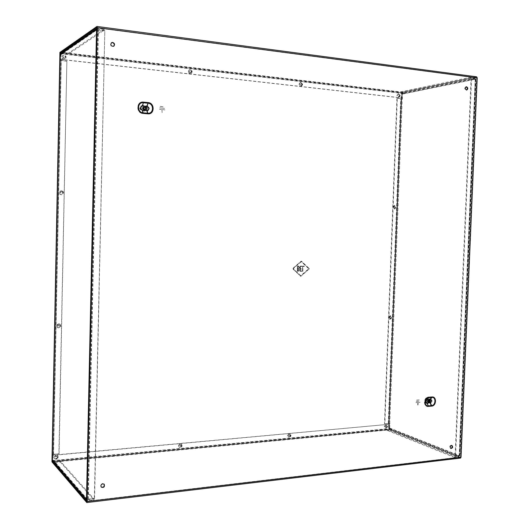 <?xml version="1.0" encoding="UTF-8"?>
<svg xmlns="http://www.w3.org/2000/svg" width="529" height="529" viewBox="0 0 529 529"><rect width="100%" height="100%" fill="white"/><g stroke="black" fill="none" stroke-linecap="round" stroke-linejoin="round"><path stroke-width="0.4" stroke-dasharray="2.65 1.98" d="M398.463 93.798L396.929 95.425L398.694 97.362C400.268 96.113 400.195 94.922 398.463 93.798M397.325 95.346L398.482 93.739C400.539 94.546 400.744 95.729 399.091 97.283L397.325 95.346M299.354 84.137L300.538 82.464C302.892 83.159 303.203 84.402 301.47 86.187C300.214 86.287 299.507 85.599 299.354 84.137M188.489 71.455L189.607 69.749C192.331 70.172 192.834 71.455 191.114 73.604C189.6 73.855 188.727 73.141 188.489 71.455M62.005 56.993L62.852 55.386C65.94 55.142 66.806 56.385 65.437 59.109C63.579 59.751 62.429 59.043 62.005 56.993M393.054 207.13L394.522 205.424C396.4 206.594 396.393 207.771 394.502 208.962L393.054 207.13M59.354 192.51L61.265 190.466C64.168 191.69 64.307 193.111 61.681 194.738C60.273 194.665 59.493 193.925 59.354 192.51M388.828 317.532L390.614 315.767C392.22 317.274 392.002 318.425 389.952 319.218L388.828 317.532M56.748 326.003C57.132 324.224 58.183 323.576 59.916 324.065C61.595 326.565 60.895 327.815 57.8 327.815L56.748 326.003M384.662 426.579C384.907 425.204 385.595 424.608 386.712 424.794C388.015 426.566 387.605 427.663 385.502 428.093L384.662 426.579M287.836 435.645C288.146 434.097 288.96 433.482 290.269 433.8C291.565 435.836 291.023 436.967 288.655 437.185L287.836 435.645M178.531 445.881C178.961 444.082 179.953 443.467 181.507 444.029C182.644 446.443 181.89 447.554 179.245 447.375L178.531 445.881M54.176 457.525C54.844 455.343 56.1 454.781 57.939 455.846C58.527 458.736 57.423 459.714 54.626 458.788L54.176 457.525M60.094 52.404L401.861 92.271L388.881 429.614L52.113 461.87M180.171 443.58L178.266 445.696L178.981 447.19C181.619 447.369 182.373 446.258 181.235 443.844L180.171 443.58M289.198 433.502L287.505 435.479L288.325 437.014C290.692 436.802 291.228 435.671 289.938 433.635L289.198 433.502M56.147 455.039L53.991 457.314L54.441 458.583C57.238 459.509 58.342 458.524 57.754 455.641L56.147 455.039M388.881 429.614L51.796 461.672M401.861 92.271L401.465 92.35L388.498 429.462M59.737 52.523L401.465 92.35M300.723 82.517L300.188 82.557L299.011 84.23C299.156 85.698 299.864 86.379 301.12 86.28C302.773 84.904 302.641 83.648 300.723 82.517M190.142 69.755L189.329 69.861L188.212 71.567C188.443 73.247 189.316 73.961 190.83 73.71C192.477 72.162 192.245 70.846 190.142 69.755M64.009 55.195L62.66 55.512L61.814 57.119C62.237 59.169 63.381 59.876 65.246 59.235C66.641 57.476 66.224 56.134 64.009 55.195M394.191 205.424L392.657 207.13L394.105 208.962C395.983 207.824 396.009 206.647 394.191 205.424M61.351 190.48L59.169 192.523C59.308 193.938 60.081 194.679 61.496 194.751C64.049 193.303 63.996 191.875 61.351 190.48M389.966 315.674L388.445 317.453L389.569 319.139C391.619 318.352 391.837 317.202 390.223 315.694L389.966 315.674M58.726 323.748L56.563 325.904L57.615 327.716C60.703 327.716 61.41 326.466 59.724 323.973L58.726 323.748M385.8 424.569L384.279 426.427L385.119 427.941C387.228 427.511 387.631 426.414 386.335 424.642L385.8 424.569M299.5 267.555L298.64 266.074L297.457 266.067L297.285 271.298C299.103 271.351 299.632 270.55 298.859 268.897L299.553 267.562L298.693 266.08L297.457 266.067M297.51 266.074L297.338 271.304C299.156 271.357 299.685 270.557 298.911 268.904L298.859 268.897M298.911 268.904L299.553 267.562M298.978 270.035L297.629 270.934L297.688 269.096L298.482 269.102L299.03 270.041L297.629 270.934M297.682 270.941L297.688 269.096M297.754 268.732L297.834 266.437L298.594 266.451L299.216 267.555L297.701 268.725L297.781 266.431L298.541 266.444L299.163 267.548L297.701 268.725M297.741 269.102L298.535 269.109L299.03 270.041M300.412 266.451L302.013 266.457L302.026 266.107L300.108 266.094L299.936 271.291L301.854 271.298L301.867 270.934L300.267 270.927L300.327 269.149L301.325 269.155L301.332 268.792L300.34 268.785L300.412 266.451L302.013 266.457M301.239 261.637L293.218 268.659L300.77 275.754L308.724 268.739L301.292 261.643L293.271 268.666L300.822 275.761L308.777 268.745L301.292 261.643M302.932 266.464L304.201 266.471L304.215 266.107L302.628 266.1L302.449 271.317L302.932 266.464L304.201 266.471M417.566 402.437L415.887 402.701L417.804 402.516M417.811 402.906L417.731 404.969L417.811 402.906L418.155 402.979L417.963 405.049L418.049 402.986M418.208 402.384L420.112 402.331L418.439 402.463M416.257 401.332L419.603 401.068L416.495 401.405M161.576 109.496L159.414 109.238L161.735 109.45M161.927 110.131L162.172 112.584L162.086 110.078M162.456 109.576L164.922 109.9L162.615 109.529M159.738 107.856L164.519 108.392L159.89 107.81M86.829 501.214L460.541 457.016L476.695 77.968L96.886 27.442M104.087 484.154L102.566 483.539C100.741 484.2 100.239 485.318 101.065 486.892L101.204 487.017M451.706 445.438L451.019 445.253C449.524 446.112 449.326 447.144 450.424 448.334L450.675 448.394M111.414 42.756L111.275 42.836C109.933 45.263 110.654 46.453 113.444 46.413L113.576 46.321M466.029 86.855L465.771 86.868C464.317 88.264 464.482 89.341 466.254 90.115L466.505 90.036M143.121 102.229L147.803 102.672C154.66 103.062 154.369 114.793 147.531 113.92L142.85 113.504C135.933 113.173 136.211 101.297 143.121 102.229L142.248 105.416L146.923 105.846L147.803 102.672M160.214 106.428L163.957 106.937L160.373 106.382M428.292 397.067L431.565 396.816C436.365 396.228 435.969 405.783 431.195 405.968L427.921 406.239C423.081 406.867 423.471 397.219 428.292 397.067L426.923 399.031L430.189 398.773L431.565 396.816M416.627 400.089L419.338 399.878L416.865 400.169M309.333 268.739L301.259 261.075L292.597 268.659L300.75 276.317L309.386 268.745L301.312 261.081L292.649 268.666L300.803 276.323L309.386 268.745M302.066 266.464L302.026 266.107M145.363 106.23L144.556 106.15M144.126 106.263L144.801 106.197C147.029 107.288 147.26 108.637 145.508 110.237M142.156 106.746L142.083 109.569L141.031 109.477L141.098 106.646L142.156 106.746L142.083 109.569M146.811 107.175L147.862 107.268L147.796 110.092L146.745 109.992L146.811 107.175L146.745 109.992M145.045 109.351L144.827 109.457C143.286 109.159 143.035 108.432 144.073 107.288L144.311 107.242M398.76 96.483L398.959 96.47C399.851 95.63 399.739 94.989 398.628 94.552C397.775 95.233 397.821 95.875 398.76 96.483M399.157 96.397L399.355 96.39C400.248 95.551 400.136 94.909 399.025 94.466C398.172 95.154 398.218 95.795 399.157 96.397M386.897 426.367L386.441 425.547C385.304 425.785 385.086 426.381 385.786 427.339L386.897 426.367M387.281 426.519L386.825 425.7C385.687 425.931 385.469 426.533 386.163 427.492L387.281 426.519M300.975 85.354L301.259 85.334C302.198 84.369 302.033 83.694 300.756 83.317C299.864 84.071 299.936 84.746 300.975 85.354M301.325 85.262L301.609 85.242C302.548 84.27 302.383 83.602 301.107 83.225C300.214 83.972 300.287 84.653 301.325 85.262M290.355 435.407L289.905 434.574C288.629 434.693 288.338 435.307 289.032 436.412L290.355 435.407M290.685 435.579L290.242 434.739C288.96 434.858 288.669 435.473 289.363 436.577L290.685 435.579M190.341 72.771L190.777 72.718C191.703 71.554 191.432 70.86 189.964 70.628C189.078 71.475 189.203 72.189 190.341 72.771M190.625 72.658L191.062 72.605C191.987 71.441 191.716 70.747 190.242 70.516C189.362 71.362 189.488 72.076 190.625 72.658M181.387 445.61L180.997 444.796C179.569 444.704 179.159 445.312 179.767 446.615L181.387 445.61M181.659 445.795L181.268 444.982C179.84 444.889 179.43 445.497 180.039 446.8L181.659 445.795M64.141 58.415L64.855 58.25C65.589 56.775 65.127 56.1 63.454 56.233C62.713 57.185 62.938 57.912 64.141 58.415M64.333 58.283L65.054 58.117C65.788 56.643 65.318 55.968 63.652 56.1C62.905 57.059 63.136 57.787 64.333 58.283M57.436 457.221L57.185 456.527C55.677 456.031 55.076 456.567 55.386 458.121C56.385 458.703 57.066 458.405 57.436 457.221M57.621 457.426L57.37 456.732C55.862 456.236 55.261 456.772 55.571 458.332C56.57 458.914 57.251 458.61 57.621 457.426M53.085 461.334L389.489 429.184L389.476 424.245L52.483 455.403M389.489 429.184L460.27 457.307L86.769 501.545M60.683 53.608L402.219 93.243L402.45 92.833L476.497 77.611M52.49 455.178L389.476 424.245M402.219 93.243L402.04 97.918L401.643 97.997L401.822 93.322L402.476 92.145L476.47 76.831L96.88 26.476M460.481 458.088L389.47 429.852L388.921 428.602L389.093 424.099M428.583 402.946L429.442 402.873M429.436 399.633C430.619 401.207 430.289 402.298 428.457 402.893M147.862 107.268L147.796 110.092M141.098 106.646L141.031 109.477M60.194 59.413L401.643 97.997M60.194 59.261L402.04 97.918M426.764 400.05L426.672 402.351L425.938 402.41L426.03 400.109L426.764 400.05L426.672 402.351M430.024 399.792L430.758 399.732L430.666 402.033L429.932 402.093L430.024 399.792L429.932 402.093M428.483 401.954L428.08 401.967L428.391 400.155L428.946 400.427M430.758 399.732L430.666 402.033M426.03 400.109L425.938 402.41M304.254 266.477L304.215 266.107M304.268 266.113L302.628 266.1M302.681 266.107L302.449 271.317M302.819 271.324L302.985 266.471M302.079 266.113L300.161 266.1L299.989 271.298L301.907 271.304L301.92 270.941L300.32 270.934L300.379 269.155L301.378 269.162L301.391 268.798L300.393 268.792L300.465 266.457M397.305 98.288L401.875 98.665L402 93.719L404.963 92.82L402.457 93.335L402.437 98.731L396.909 98.368L397.305 98.288L384.854 423.808L384.477 423.663L396.909 98.368M404.506 93.203L400.427 92.595L400.453 91.901L404.963 92.82M475.571 79.595L471.055 78.821L475.849 79.542L474.711 77.856L470.572 77.307L470.539 78.087L400.427 92.595M402 93.719L402.457 93.335M387.479 429.839L391.526 429.317L389.119 428.364L389.364 423.597L389.926 423.544L389.536 428.741L391.943 429.693L387.453 430.507L387.479 429.839L454.537 456.659L454.504 457.406L458.597 456.924L459.589 455.264L460.118 455.581L455.099 456.058L471.055 78.821M389.119 428.364L389.536 428.741M401.875 98.665L402.437 98.731M474.963 79.515L474.678 78.629L470.539 78.087M475.247 79.462L459.251 455.436L458.63 456.177L454.537 456.659M389.364 423.597L384.854 423.808M384.477 423.663L389.926 423.544M459.251 455.436L455.099 456.058M458.987 455.33L459.589 455.264M471.564 78.715L455.581 456.249M400.453 91.901L470.572 77.307M390.633 318.518L390.495 318.504C389.622 317.684 389.741 317.063 390.845 316.633C391.698 317.334 391.625 317.962 390.633 318.518M394.865 208.148C393.88 207.494 393.893 206.852 394.905 206.231C395.923 206.865 395.917 207.507 394.899 208.148L394.865 208.148M390.25 318.438L390.104 318.425C389.238 317.612 389.351 316.99 390.462 316.56C391.308 317.261 391.235 317.889 390.25 318.438M394.475 208.148C393.49 207.494 393.503 206.852 394.515 206.237C395.533 206.872 395.527 207.507 394.502 208.148L394.475 208.148M391.526 429.317L391.943 429.693M454.504 457.406L387.453 430.507M52.404 454.338L59.089 453.75L53.211 454.385L53.211 460.012L54.447 461.592L53.799 462.161L54.771 462.525L87.735 500.705L94.023 499.965L94.043 499.045L60.346 461.189L60.332 461.989L54.771 462.525M54.447 461.592L60.346 461.189M86.842 500.494L87.735 500.705M60.174 60.194L61.007 60.286L61.119 54.547L97.362 29.611L97.349 30.146L98.143 30.021L88.045 499.085L87.285 498.84L87.378 499.641L53.303 460.27L52.655 460.832M61.119 54.547L60.584 53.674M53.317 454.523L52.503 454.596M88.045 499.085L94.585 498.629L86.868 499.297M87.285 498.84L86.353 498.946M87.378 499.641L94.043 499.045M61.007 60.286L66.872 61.106L58.904 453.545M96.939 29.809L104.835 30.682L94.334 498.351M98.143 30.021L104.57 30.861M97.349 30.146L96.404 30.021M97.362 29.611L97.878 29.155L104.299 30.001L104.325 29.029L96.979 28.394M94.585 498.629L104.835 30.682M60.332 461.989L94.023 499.965M66.68 61.232L60.068 60.359M59.089 453.75L66.872 61.106M61.721 191.432C63.156 192.186 63.182 192.959 61.8 193.746C60.253 193.085 60.174 192.318 61.576 191.432L61.721 191.432M59.089 324.905L59.638 325.031C60.544 326.38 60.161 327.061 58.488 327.061C57.608 326.089 57.813 325.375 59.089 324.905M61.529 191.445C62.964 192.199 62.991 192.973 61.609 193.759C60.061 193.098 59.989 192.331 61.384 191.445L61.529 191.445M58.904 324.806L59.446 324.932C60.359 326.281 59.975 326.962 58.302 326.962C57.423 325.99 57.621 325.275 58.904 324.806M61.992 52.669L68.472 53.131L68.453 53.971L104.299 30.001M61.8 52.834L62.442 53.442L68.453 53.971M62.442 53.442L61.225 54.275M104.325 29.029L68.472 53.131M96.986 27.878L476.695 77.968M147.531 113.92L146.791 111.269L142.122 110.852L142.063 110.25L146.738 110.673C149.323 109.516 149.357 108.121 146.837 106.494L142.162 106.058L142.248 105.416C138.876 106.924 138.836 108.736 142.122 110.852L142.85 113.504M142.063 110.25C139.524 108.617 139.557 107.222 142.162 106.058M146.738 110.673L146.791 111.269C150.143 109.767 150.19 107.962 146.923 105.846L146.837 106.494M52.649 460.825L389.304 428.755M96.913 27.462L476.437 77.611M430.057 399.236L430.189 398.773C432.444 400.056 432.385 401.531 430.011 403.184L429.918 402.642C431.75 401.366 431.796 400.228 430.057 399.236L426.784 399.494L426.923 399.031C424.529 400.691 424.47 402.166 426.744 403.448L426.645 402.906L429.918 402.642M431.195 405.968L430.011 403.184L426.744 403.448L427.921 406.239M426.645 402.906C424.893 401.914 424.939 400.777 426.784 399.494M59.909 53.674L401.822 93.322M60.227 52.179L402.476 92.145M86.663 502.484L460.237 458.054M52.252 462.214L389.47 429.852M51.994 460.66L388.921 428.602M61.344 53.151L402.45 92.833M404.308 92.35L474.711 77.856M402.622 94.023L475.591 79.171M389.192 428.133L458.967 455.74M474.982 79.092L402.053 93.957M401.656 98.711L389.159 423.511M389.747 428.08L459.569 455.674M389.714 423.464L402.219 98.771M475.849 79.542L459.853 455.37M459.192 455.575L475.194 79.363M475.703 79.257L459.681 455.773M474.678 78.629L404.282 93.038M388.273 423.312L400.744 98.797M401.141 98.718L388.656 423.464M458.597 456.924L391.262 430.137M391.288 429.469L458.63 456.177M87.417 498.992L97.495 30.047M87.272 499.35L53.211 460.012M53.217 454.411L60.901 60.352M88.29 499.369L98.401 29.842M87.754 499.786L54.785 461.718M61.047 60.604L53.376 454.054M53.555 454.259L61.245 60.471M97.898 28.182L62.806 52.47M62.786 53.31L97.878 29.155M398.694 97.362L399.091 97.283M398.086 93.818L398.482 93.739M288.325 437.014L288.655 437.185M289.938 433.635L290.269 433.8M385.119 427.941L385.502 428.093M386.335 424.642L386.712 424.794M389.569 319.139L389.952 319.218M390.223 315.694L390.614 315.767M394.105 208.962L394.502 208.962M394.125 205.424L394.522 205.424M301.12 86.28L301.47 86.187M300.188 82.557L300.538 82.464M399.025 94.466L398.628 94.552M399.355 96.39L398.959 96.47M386.825 425.7L386.441 425.547M386.163 427.492L385.786 427.339M301.107 83.225L300.756 83.317M301.609 85.242L301.259 85.334M290.242 434.739L289.905 434.574M289.363 436.577L289.032 436.412M466.254 90.115L466.763 90.016M465.771 86.868L466.274 86.769M450.424 448.334L450.906 448.519M451.475 445.312L451.964 445.497M460.349 457.321L86.73 501.578M144.827 109.457L145.283 109.311M144.073 107.288L144.529 107.136M428.08 401.967L428.807 402.199M428.616 400.182L429.343 400.413M459.344 455.509L475.346 79.416M460.118 455.581L476.133 79.41M394.502 208.148L394.899 208.148M394.515 206.237L394.905 206.231M390.104 318.425L390.495 318.504M390.462 316.56L390.845 316.633M53.211 454.385L60.888 60.372M62.508 53.383L97.561 29.227"/><path stroke-width="0.79" d="M52.113 461.87L60.094 52.404M51.974 461.883L59.929 52.384M52.49 455.178L52.1 455.211L52.265 461.407L86.683 501.558L86.829 501.214L96.913 27.462M101.204 487.017C103.611 487.559 104.57 486.607 104.087 484.154M450.675 448.394C452.202 447.865 452.546 446.879 451.706 445.438M113.576 46.321C114.78 44.687 114.39 43.451 112.412 42.598L111.414 42.756M466.505 90.036C467.643 88.766 467.504 87.708 466.082 86.862L466.029 86.855M466.591 86.763C468.099 87.801 468.158 88.885 466.763 90.016C464.984 89.249 464.826 88.164 466.274 86.769L466.591 86.763M112.69 42.432C114.74 43.365 115.077 44.641 113.715 46.248C110.925 46.288 110.204 45.097 111.546 42.67L112.69 42.432M451.501 445.444L451.964 445.497C453.095 447.078 452.745 448.089 450.906 448.519C449.809 447.329 450.007 446.304 451.501 445.444M102.824 483.804L104.226 484.28C104.861 486.905 103.896 487.864 101.323 487.163C100.497 485.582 100.993 484.465 102.824 483.804M97.243 27.7L87.073 501.499L461.03 457.208L477.204 77.869L476.642 76.824L96.966 26.45L97.243 27.7L477.204 77.869M147.135 106.395C149.661 108.022 149.621 109.417 147.036 110.581L142.361 110.158C139.821 108.524 139.854 107.123 142.46 105.959L143.333 102.771L148.021 103.215L147.135 106.395L145.363 106.23M144.556 106.15L142.46 105.959M145.508 110.237L145.429 110.27C142.605 109.715 142.149 108.385 144.047 106.283L144.126 106.263M144.311 107.242L144.477 107.242C145.607 107.724 145.799 108.425 145.045 109.351M461.03 457.208L460.481 458.088L86.789 502.55L52.252 462.214L52.1 455.211M428.457 402.893L428.583 402.946C427.293 401.663 427.485 400.552 429.145 399.62L429.568 399.666C430.897 401.299 430.573 402.39 428.583 402.946L427.121 403.065C425.369 402.066 425.415 400.929 427.26 399.646L428.629 397.689L431.909 397.431L432.048 396.968L428.768 397.219L428.629 397.689C424.337 397.821 423.994 406.411 428.298 405.849L428.391 406.398L431.671 406.12C436.451 405.941 436.848 396.38 432.048 396.968M429.442 402.873L430.388 402.8C432.226 401.518 432.272 400.38 430.527 399.388L427.26 399.646M428.331 402.86C427.042 401.584 427.234 400.473 428.893 399.54L429.436 399.633M144.939 107.089C146.169 107.704 146.282 108.445 145.283 109.311C143.736 109.007 143.485 108.286 144.529 107.136L144.939 107.089M144.959 106.144C147.221 107.281 147.426 108.643 145.587 110.217C142.764 109.662 142.301 108.333 144.205 106.23L144.959 106.144M96.966 26.45L60.227 52.179L59.797 59.367L60.194 59.413M87.073 501.499L86.789 502.55M96.853 27.455L60.213 53.019L60.194 59.261M428.946 400.427L428.483 401.954M429.112 400.387L429.343 400.413C430.07 401.299 429.892 401.895 428.807 402.199L429.112 400.387M86.868 499.297L86.353 498.946L86.842 500.494M53.799 462.161L52.397 460.085L52.404 454.338M60.068 60.359L60.584 53.674L96.972 28.401L96.404 30.021L96.939 29.809M428.391 406.398C423.557 407.026 423.947 397.372 428.768 397.219M148.107 102.573L143.419 102.123L143.333 102.771C137.183 101.945 136.932 112.512 143.088 112.809L143.147 113.411L147.836 113.828C154.673 114.7 154.964 102.957 148.107 102.573L148.021 103.215C154.118 103.558 153.86 114.013 147.776 113.226L147.036 110.581M143.147 113.411C136.224 113.074 136.502 101.191 143.419 102.123M142.361 110.158L143.088 112.809L147.776 113.226L147.836 113.828M52.179 460.871L52.649 460.825M52.265 461.407L53.085 461.334M431.671 406.12L431.571 405.578C435.83 405.419 436.18 396.909 431.909 397.431L430.527 399.388M430.388 402.8L431.571 405.578L428.298 405.849L427.121 403.065M60.101 53.535L60.683 53.608M60.213 53.019L61.344 53.151M52.397 460.085L86.346 499.455M60.286 54.447L96.417 29.485M60.068 60.26L52.404 454.484M86.485 499.105L96.549 29.922M86.637 500.308L52.655 460.825M52.371 454.411L60.035 60.306"/></g></svg>
